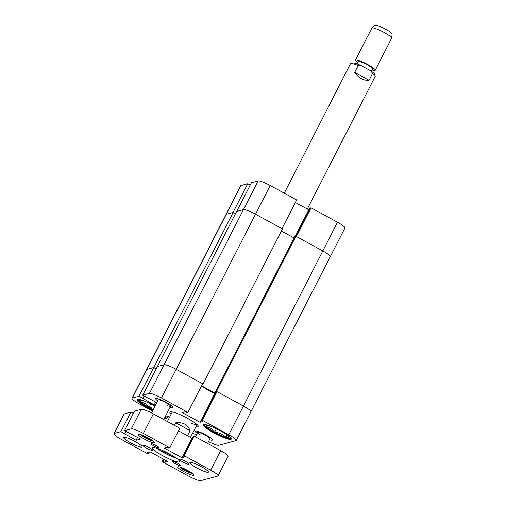 <?xml version="1.0" encoding="UTF-8"?>
<svg xmlns="http://www.w3.org/2000/svg" width="506" height="506" viewBox="0 0 506 506"><rect width="100%" height="100%" fill="white"/><g stroke="black" fill="none" stroke-linecap="round" stroke-linejoin="round"><path stroke-width="0.76" d="M309.274 209.68L308.774 209.819L295.346 202.489M329.988 256.865A11.107 1.733 -152.9 0 0 330.266 256.675A11.107 1.733 -152.9 0 0 322.822 250.951L296.383 236.517L311.07 207.821L310.089 208.086L295.637 236.327M311.07 207.821L337.508 222.254A11.107 1.733 27.1 0 1 344.947 227.978L330.266 256.675A11.107 1.733 27.1 0 0 322.822 250.951L295.902 236.258L294.89 236.53L215.531 391.619L216.03 391.891M156.202 368.804L153.811 367.495L146.955 369.355A11.107 1.733 -152.9 0 0 146.677 369.538L226.043 214.449A11.107 1.733 27.1 0 1 226.315 214.266A11.107 1.733 -152.9 0 0 226.043 214.449L240.73 185.753A11.107 1.733 27.1 0 1 241.001 185.569L226.315 214.266L233.051 212.444L247.738 183.748L241.001 185.569M247.738 183.748L250.211 185.095M258.142 180.933A11.107 1.733 27.1 0 1 270.21 185.519L296.649 199.952L281.962 228.649L255.524 214.215A11.107 1.733 -152.9 0 0 243.462 209.629L258.142 180.933L251.412 182.755L236.726 211.451L243.462 209.629L236.606 211.483L157.322 366.616M295.137 236.466L308.774 209.819M153.811 367.495L233.177 212.412L226.315 214.266L132.268 398.051L139.005 396.23L154.197 404.876L155.93 404.402M233.177 212.412L235.486 213.671M202.368 384.193L203.083 383.997L176.158 369.304L161.477 398.001A11.107 1.733 -152.9 0 0 149.409 393.415L243.462 209.629A11.107 1.733 27.1 0 1 255.524 214.215L176.158 369.304A11.107 1.733 -152.9 0 0 164.096 364.718L157.239 366.572M203.083 383.997L282.443 228.908L255.524 214.215L270.21 185.519M294.163 237.959L281.387 230.983M250.628 411.954A11.107 1.733 -152.9 0 0 250.9 411.764A11.107 1.733 -152.9 0 0 243.462 406.04L216.543 391.347L215.531 391.619M215.461 393.01L214.98 393.143L201.54 385.806M216.543 391.347L295.902 236.258M214.98 393.143L215.708 391.714M174.481 425.407L175.829 422.769C183.159 422.055 187.909 424.692 190.085 430.676L187.486 435.755M190.085 430.676L175.829 422.769M153.318 409.506A12.827 1.999 27.1 0 1 149.042 407.387A12.827 1.999 27.1 0 1 143.704 404.231A12.827 1.999 27.1 0 1 140.364 401.619A12.827 1.999 27.1 0 1 140.326 400.151A12.827 1.999 27.1 0 1 142.502 400.48A12.827 1.999 27.1 0 1 144.539 401.132M150.807 403.94L149.042 407.387L145.203 403.529L140.364 401.619L141.642 400.278M153.925 408.329L149.042 407.387M225.562 433.863A12.827 1.999 27.1 0 1 228.579 436.362A12.827 1.999 27.1 0 1 228.826 436.71A12.827 1.999 27.1 0 1 225.682 437.089A12.827 1.999 27.1 0 1 214.633 432.2A12.827 1.999 27.1 0 1 209.478 429.069A12.827 1.999 27.1 0 1 206.48 426.583A12.827 1.999 27.1 0 1 206.676 425.369A12.827 1.999 27.1 0 1 209.376 425.856A12.827 1.999 27.1 0 1 210.888 426.356M216.385 428.784L214.633 432.2L211.059 428.418L206.48 426.583L207.89 425.483M227.959 435.723L225.682 437.089C222.672 434.186 218.984 432.554 214.633 432.2M226.852 434.799L225.682 437.089M220.736 431.023A15.692 2.441 -152.9 0 0 203.311 424.812A15.692 2.441 -152.9 0 0 213.823 432.896A15.692 2.441 -152.9 0 0 231.248 439.113A15.692 2.441 -152.9 0 0 220.736 431.023M155.032 406.154A15.692 2.441 -152.9 0 0 154.393 405.799A15.692 2.441 -152.9 0 0 136.962 399.588A15.692 2.441 -152.9 0 0 147.474 407.672A15.692 2.441 -152.9 0 0 152.863 410.404M205.955 435.027A9.722 1.512 -152.9 0 0 195.158 431.175A9.722 1.512 -152.9 0 0 197.144 433.383A9.722 1.512 27.1 0 1 195.158 431.175A9.722 1.512 27.1 0 1 205.955 435.027A9.722 1.512 27.1 0 1 212.463 440.03A9.722 1.512 -152.9 0 0 205.955 435.027M166.544 402.517A9.722 1.512 -152.9 0 0 155.747 398.665A9.722 1.512 -152.9 0 0 157.739 400.872A9.722 1.512 27.1 0 1 155.747 398.665A9.722 1.512 27.1 0 1 166.544 402.517A9.722 1.512 27.1 0 1 173.052 407.526A9.722 1.512 -152.9 0 0 166.544 402.517M195.911 426.767A15.971 2.486 -152.9 0 0 197.928 426.893A15.971 2.486 -152.9 0 0 198.32 426.628A15.971 2.486 -152.9 0 0 186.442 417.76A15.971 2.486 -152.9 0 0 170.288 411.802A15.971 2.486 -152.9 0 0 169.889 412.074A15.971 2.486 -152.9 0 0 171.186 414.117M209.509 439.714A9.722 1.512 -152.9 0 0 212.463 440.03A9.722 1.512 27.1 0 1 209.509 439.714M164.697 417.754L165.873 418.392L166.853 418.127L165.171 417.21L168.169 416.4L169.611 417.184M192.697 433.041L196.315 435.008M208.523 441.643A11.107 1.733 -152.9 0 0 218.801 445.286L235.941 440.65A11.107 1.733 -152.9 0 0 236.22 440.46A11.107 1.733 -152.9 0 0 228.775 434.736L243.462 406.04L217.023 391.606L202.337 420.303L228.775 434.736M202.337 420.303L201.356 420.568L203.039 421.492L200.041 422.301L182.255 412.592L185.253 411.776L186.935 412.7L187.916 412.434L161.477 398.001M187.916 412.434L202.602 383.738L176.158 369.304A11.107 1.733 27.1 0 0 164.096 364.718L157.36 366.54L142.679 395.237L149.409 393.415M142.679 395.237L156.847 402.618M132.268 398.051A11.107 1.733 -152.9 0 0 131.996 398.235A11.107 1.733 -152.9 0 0 139.435 403.959L152.508 411.093M170.098 407.203A9.722 1.512 -152.9 0 0 173.052 407.526A9.722 1.512 27.1 0 1 170.098 407.203M131.996 398.235L146.677 369.538A11.107 1.733 27.1 0 1 146.955 369.355L153.691 367.533L139.005 396.23M156.164 368.88L153.691 367.533M201.299 386.274L214.727 393.605L215.227 393.466M201.356 420.568L216.043 391.872L217.023 391.606M337.508 222.254L243.462 406.04A11.107 1.733 27.1 0 1 250.9 411.764L330.266 256.675M214.727 393.605L200.041 422.301M155.677 401.979L154.197 404.876M144.052 395.983L142.85 398.33M167.669 416.533L166.853 418.127M196.79 425.046A14.813 2.309 -152.9 0 0 197.492 425.034M191.42 423.345A13.89 2.163 -152.9 0 0 196.954 424.515M171.667 411.814A14.813 2.309 -152.9 0 0 172.065 412.396M200.294 434.856A6.945 1.082 27.1 0 1 197.631 432.44A6.945 1.082 27.1 0 1 205.341 435.192A6.945 1.082 27.1 0 1 209.99 438.765L207.58 443.477M151.566 412.934L158.22 399.93A6.945 1.082 27.1 0 1 165.93 402.681A6.945 1.082 27.1 0 1 170.579 406.255A6.945 1.082 27.1 0 1 167.062 405.508M371.904 28.013L374.851 25.3A9.722 1.512 27.1 0 1 385.673 29.259A9.722 1.512 27.1 0 1 392.131 34.142L391.65 38.121A11.107 1.733 -152.9 0 0 384.269 32.542A11.107 1.733 -152.9 0 0 371.904 28.013A11.107 1.733 -152.9 0 0 371.84 28.096L355.44 60.151A11.107 1.733 -152.9 0 0 357.615 62.605M371.303 71.219L372.498 68.879A8.052 1.252 -152.9 0 0 367.166 64.768A8.052 1.252 -152.9 0 0 358.159 61.542L356.958 63.882M371.954 69.942A11.107 1.733 -152.9 0 0 375.218 70.271A11.107 1.733 -152.9 0 0 367.868 64.597A11.107 1.733 -152.9 0 0 355.44 60.151M307.332 209.029L375.193 76.425A13.89 2.163 -152.9 0 0 375.193 76.039A13.89 2.163 -152.9 0 0 372.561 73.427L369.057 80.264C363.453 80.644 358.659 78.013 354.674 72.383L358.172 65.54A13.89 2.163 -152.9 0 0 350.841 63.528A13.89 2.163 -152.9 0 0 350.772 63.547A13.89 2.163 -152.9 0 0 350.462 63.769L284.245 193.178M350.772 63.547L352.606 62.978A12.498 1.948 27.1 0 1 361.05 65.552L370.936 70.973A12.498 1.948 27.1 0 1 374.579 74.224L375.193 76.039M358.172 65.54L361.05 65.552M370.936 70.973L372.561 73.427M354.674 72.383L369.057 80.264M375.218 70.271L391.625 38.216A11.107 1.733 -152.9 0 0 391.65 38.121M177.758 463.369A4.586 0.715 -152.9 0 0 172.672 461.561A4.586 0.715 -152.9 0 0 175.74 463.92A4.586 0.715 -152.9 0 0 180.832 465.735A4.586 0.715 -152.9 0 0 177.758 463.369M156.227 445.609A4.586 0.715 -152.9 0 0 151.136 443.794A4.586 0.715 -152.9 0 0 154.203 446.153A4.586 0.715 -152.9 0 0 159.295 447.968A4.586 0.715 -152.9 0 0 156.227 445.609M185.335 461.32A5.553 0.867 -152.9 0 0 179.162 459.125A5.553 0.867 -152.9 0 0 182.887 461.984A5.553 0.867 -152.9 0 0 189.054 464.185A5.553 0.867 -152.9 0 0 185.335 461.32M149.08 447.538A5.553 0.867 -152.9 0 0 142.913 445.343A5.553 0.867 -152.9 0 0 146.632 448.202A5.553 0.867 -152.9 0 0 152.799 450.403A5.553 0.867 -152.9 0 0 149.08 447.538M169.352 453.85A15.275 2.378 -152.9 0 0 152.382 447.804A15.275 2.378 -152.9 0 0 162.616 455.672A15.275 2.378 -152.9 0 0 179.579 461.725A15.275 2.378 -152.9 0 0 169.352 453.85M201.451 466.753A10.417 1.619 -152.9 0 0 189.883 462.629A10.417 1.619 -152.9 0 0 196.859 467.993A10.417 1.619 -152.9 0 0 208.428 472.117A10.417 1.619 -152.9 0 0 201.451 466.753M135.108 441.529A10.417 1.619 -152.9 0 0 123.54 437.405A10.417 1.619 -152.9 0 0 130.516 442.775A10.417 1.619 -152.9 0 0 142.078 446.899A10.417 1.619 -152.9 0 0 135.108 441.529M187.675 470.479A9.026 1.404 -152.9 0 0 177.65 466.905A9.026 1.404 -152.9 0 0 183.697 471.554A9.026 1.404 -152.9 0 0 193.722 475.128A9.026 1.404 -152.9 0 0 187.675 470.479M148.271 437.968A9.026 1.404 -152.9 0 0 138.246 434.395A9.026 1.404 -152.9 0 0 144.286 439.044A9.026 1.404 -152.9 0 0 154.311 442.623A9.026 1.404 -152.9 0 0 148.271 437.968M113.869 433.648L123.869 414.11A11.107 1.733 27.1 0 1 124.147 413.927L114.147 433.465A11.107 1.733 -152.9 0 0 113.869 433.648A11.107 1.733 -152.9 0 0 121.314 439.372L147.752 453.806L148.732 453.54L147.05 452.623L150.048 451.814L167.834 461.523L164.836 462.332L163.153 461.415L162.173 461.681L188.611 476.114A11.107 1.733 -152.9 0 0 200.68 480.7L217.82 476.064A11.107 1.733 -152.9 0 0 218.092 475.874A11.107 1.733 -152.9 0 0 210.654 470.15L220.654 450.612L194.215 436.178L184.216 455.716L210.654 470.15M184.216 455.716L183.235 455.982L184.918 456.905L181.92 457.715L164.134 448.006L167.132 447.19L168.814 448.114L169.795 447.848L143.356 433.414A11.107 1.733 -152.9 0 0 131.288 428.829L141.288 409.291L134.552 411.112L124.558 430.65L131.288 428.829M124.558 430.65L140.605 439.063L136.076 440.29L120.883 431.643L114.147 433.465M133.356 413.453L130.883 412.105L124.147 413.927M141.288 409.291A11.107 1.733 27.1 0 1 153.35 413.876L143.356 433.414M169.795 447.848L179.788 428.31L153.35 413.876M178.491 430.846L191.913 438.177L192.419 438.038M183.235 455.982L193.235 436.444L194.215 436.178M220.654 450.612A11.107 1.733 27.1 0 1 228.092 456.336L218.092 475.874M130.883 412.105L120.883 431.643M163.476 459.138L162.173 461.681M191.913 438.177L181.92 457.715M137.556 437.393L136.076 440.29M125.924 431.397L124.729 433.743M149.548 451.947L148.732 453.54M165.816 460.422L164.836 462.332M164.134 459.499L163.153 461.415M188.264 470.808L189.029 471.383L187.916 471.345L185.076 470.004L183.349 468.701L184.19 468.727M188.207 470.776L187.916 471.345M185.43 469.315L185.076 470.004M149.213 438.5L149.314 439.05L146.892 438.145L144.355 436.627L144.242 436.014L144.722 436.191M147.252 437.431L146.892 438.145M144.602 436.147L144.355 436.627M171.414 455.16L165.936 452.769L162.609 450.504M166.221 452.219L165.936 452.769M138.429 399.297A14.718 2.29 -152.9 0 0 153.179 409.778M204.778 424.521A14.718 2.29 -152.9 0 0 211.084 430.511A14.718 2.29 -152.9 0 0 226.884 437.918A14.718 2.29 -152.9 0 0 230.628 437.747M180.13 467.12A6.806 1.063 -152.9 0 0 185.202 470.719A6.806 1.063 -152.9 0 0 191.787 473.281A6.806 1.063 -152.9 0 0 192.103 473.249M140.719 434.61A6.806 1.063 -152.9 0 0 143.944 437.178A6.806 1.063 -152.9 0 0 152.692 440.739M157.524 448.474A12.22 1.904 -152.9 0 0 176.031 457.949M172.306 411.928L167.385 421.536M197.03 424.585L190.477 437.386M137.733 399.272L139.846 401.954L143.887 404.775L153.179 409.784M231.381 437.943C230.293 438.082 232.886 439.24 226.973 437.962C221.299 436.343 210.306 430.638 206.195 427.178C202.761 423.927 204.487 424.844 204.184 424.028M236.22 440.46L250.9 411.764M170.579 406.255L163.773 419.563M197.631 432.44L195.386 436.823M192.28 473.382L185.689 470.985L179.915 467.057M152.869 440.871L146.304 438.487L140.51 434.546M157.353 448.417L166.335 454.021L176.177 458.05"/></g></svg>
